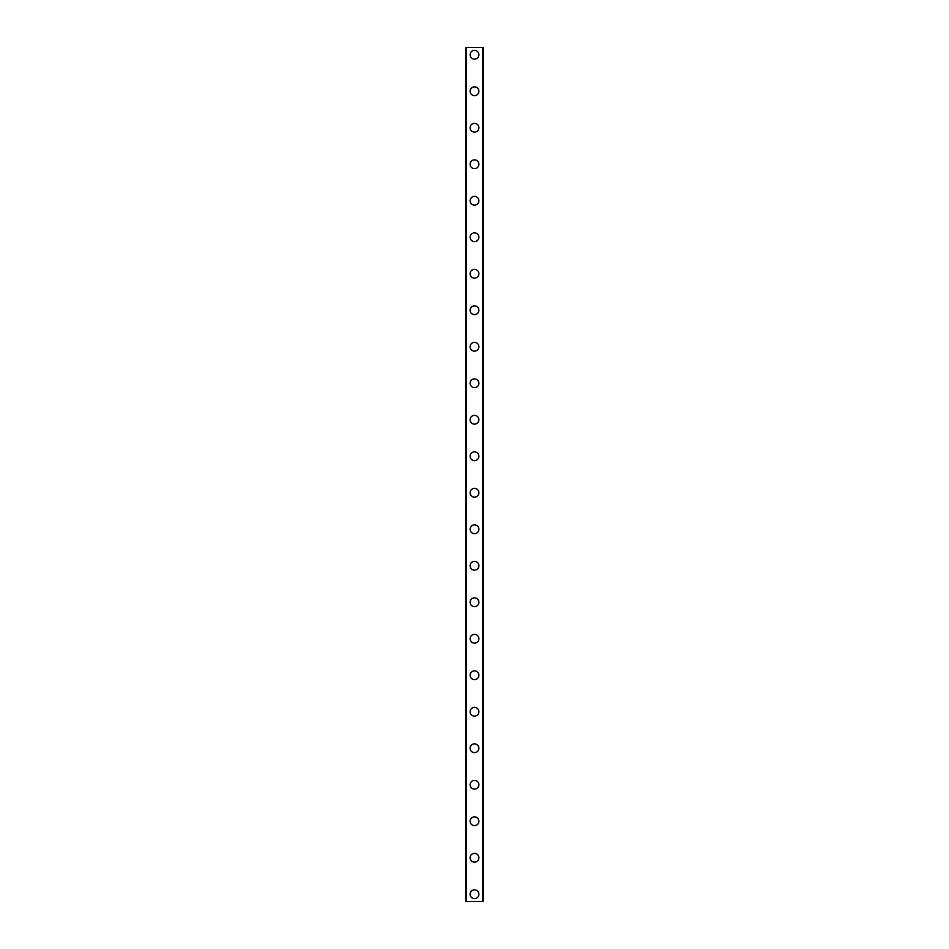 <?xml version="1.0" encoding="UTF-8"?>
<svg xmlns="http://www.w3.org/2000/svg" width="949" height="949" viewBox="0 0 949 949"><rect width="100%" height="100%" fill="white"/><g stroke="black" fill="none" stroke-linecap="round" stroke-linejoin="round"><path stroke-width="1.42" d="M470.123 894.255A4.377 4.377 0 0 1 474.5 889.865A4.377 4.377 0 0 1 478.877 894.255A4.377 4.377 0 0 1 474.5 898.632A4.377 4.377 0 0 1 470.123 894.255M470.123 857.754A4.377 4.377 0 0 1 474.5 853.365A4.377 4.377 0 0 1 478.877 857.754A4.377 4.377 0 0 1 474.5 862.131A4.377 4.377 0 0 1 470.123 857.754M470.123 821.253A4.377 4.377 0 0 1 474.5 816.875A4.377 4.377 0 0 1 478.877 821.253A4.377 4.377 0 0 1 474.5 825.63A4.377 4.377 0 0 1 470.123 821.253M470.123 784.752A4.377 4.377 0 0 1 474.5 780.375A4.377 4.377 0 0 1 478.877 784.752A4.377 4.377 0 0 1 474.5 789.129A4.377 4.377 0 0 1 470.123 784.752M470.123 748.251A4.377 4.377 0 0 1 474.5 743.874A4.377 4.377 0 0 1 478.877 748.251A4.377 4.377 0 0 1 474.5 752.628A4.377 4.377 0 0 1 470.123 748.251M470.123 711.75A4.377 4.377 0 0 1 474.5 707.373A4.377 4.377 0 0 1 478.877 711.75A4.377 4.377 0 0 1 474.5 716.127A4.377 4.377 0 0 1 470.123 711.75M470.123 675.249A4.377 4.377 0 0 1 474.5 670.872A4.377 4.377 0 0 1 478.877 675.249A4.377 4.377 0 0 1 474.5 679.626A4.377 4.377 0 0 1 470.123 675.249M470.123 638.748A4.377 4.377 0 0 1 474.5 634.371A4.377 4.377 0 0 1 478.877 638.748A4.377 4.377 0 0 1 474.5 643.125A4.377 4.377 0 0 1 470.123 638.748M470.123 602.247A4.377 4.377 0 0 1 474.5 597.87A4.377 4.377 0 0 1 478.877 602.247A4.377 4.377 0 0 1 474.5 606.625A4.377 4.377 0 0 1 470.123 602.247M470.123 565.746A4.377 4.377 0 0 1 474.5 561.369A4.377 4.377 0 0 1 478.877 565.746A4.377 4.377 0 0 1 474.5 570.135A4.377 4.377 0 0 1 470.123 565.746M470.123 529.245A4.377 4.377 0 0 1 474.5 524.868A4.377 4.377 0 0 1 478.877 529.245A4.377 4.377 0 0 1 474.5 533.635A4.377 4.377 0 0 1 470.123 529.245M470.123 492.745A4.377 4.377 0 0 1 474.5 488.367A4.377 4.377 0 0 1 478.877 492.745A4.377 4.377 0 0 1 474.5 497.134A4.377 4.377 0 0 1 470.123 492.745M470.123 456.255A4.377 4.377 0 0 1 474.5 451.866A4.377 4.377 0 0 1 478.877 456.255A4.377 4.377 0 0 1 474.5 460.633A4.377 4.377 0 0 1 470.123 456.255M470.123 419.755A4.377 4.377 0 0 1 474.5 415.365A4.377 4.377 0 0 1 478.877 419.755A4.377 4.377 0 0 1 474.5 424.132A4.377 4.377 0 0 1 470.123 419.755M470.123 383.254A4.377 4.377 0 0 1 474.5 378.865A4.377 4.377 0 0 1 478.877 383.254A4.377 4.377 0 0 1 474.5 387.631A4.377 4.377 0 0 1 470.123 383.254M470.123 346.753A4.377 4.377 0 0 1 474.5 342.375A4.377 4.377 0 0 1 478.877 346.753A4.377 4.377 0 0 1 474.5 351.13A4.377 4.377 0 0 1 470.123 346.753M470.123 310.252A4.377 4.377 0 0 1 474.5 305.875A4.377 4.377 0 0 1 478.877 310.252A4.377 4.377 0 0 1 474.5 314.629A4.377 4.377 0 0 1 470.123 310.252M470.123 273.751A4.377 4.377 0 0 1 474.5 269.374A4.377 4.377 0 0 1 478.877 273.751A4.377 4.377 0 0 1 474.5 278.128A4.377 4.377 0 0 1 470.123 273.751M470.123 237.25A4.377 4.377 0 0 1 474.5 232.873A4.377 4.377 0 0 1 478.877 237.25A4.377 4.377 0 0 1 474.5 241.627A4.377 4.377 0 0 1 470.123 237.25M470.123 200.749A4.377 4.377 0 0 1 474.5 196.372A4.377 4.377 0 0 1 478.877 200.749A4.377 4.377 0 0 1 474.5 205.126A4.377 4.377 0 0 1 470.123 200.749M470.123 164.248A4.377 4.377 0 0 1 474.5 159.871A4.377 4.377 0 0 1 478.877 164.248A4.377 4.377 0 0 1 474.5 168.625A4.377 4.377 0 0 1 470.123 164.248M470.123 127.747A4.377 4.377 0 0 1 474.5 123.37A4.377 4.377 0 0 1 478.877 127.747A4.377 4.377 0 0 1 474.5 132.125A4.377 4.377 0 0 1 470.123 127.747M470.123 91.246A4.377 4.377 0 0 1 474.5 86.869A4.377 4.377 0 0 1 478.877 91.246A4.377 4.377 0 0 1 474.5 95.635A4.377 4.377 0 0 1 470.123 91.246M470.123 54.745A4.377 4.377 0 0 1 474.5 50.368A4.377 4.377 0 0 1 478.877 54.745A4.377 4.377 0 0 1 474.5 59.135A4.377 4.377 0 0 1 470.123 54.745M466.469 47.45L465.745 47.45L465.745 901.55L483.255 901.55L483.255 47.45L466.469 47.45L466.469 901.55M482.531 47.45L482.531 901.55"/></g></svg>
